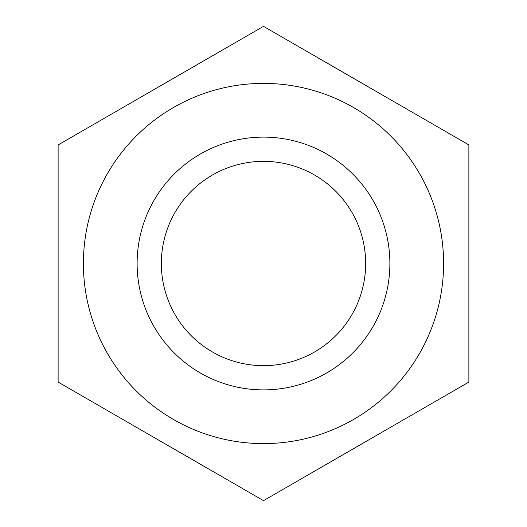 <?xml version="1.0" encoding="UTF-8"?>
<svg xmlns="http://www.w3.org/2000/svg" width="527" height="527" viewBox="0 0 527 527"><rect width="100%" height="100%" fill="white"/><g stroke="black" fill="none" stroke-linecap="round" stroke-linejoin="round"><path stroke-width="0.79" d="M263.5 389.888A126.388 126.388 0 0 0 372.951 200.306A126.388 126.388 0 0 0 154.049 200.306A126.388 126.388 0 0 0 263.5 389.888M263.5 365.659A102.159 102.159 0 0 1 175.03 212.421A102.159 102.159 0 0 1 351.97 212.421A102.159 102.159 0 0 1 263.5 365.659M58.122 144.925L58.122 382.075L263.5 500.65L468.878 382.075L468.878 144.925L263.5 26.35L58.122 144.925M263.5 443.602A180.102 180.102 0 0 0 419.472 173.449A180.102 180.102 0 0 0 107.528 173.449A180.102 180.102 0 0 0 263.5 443.602"/></g></svg>
